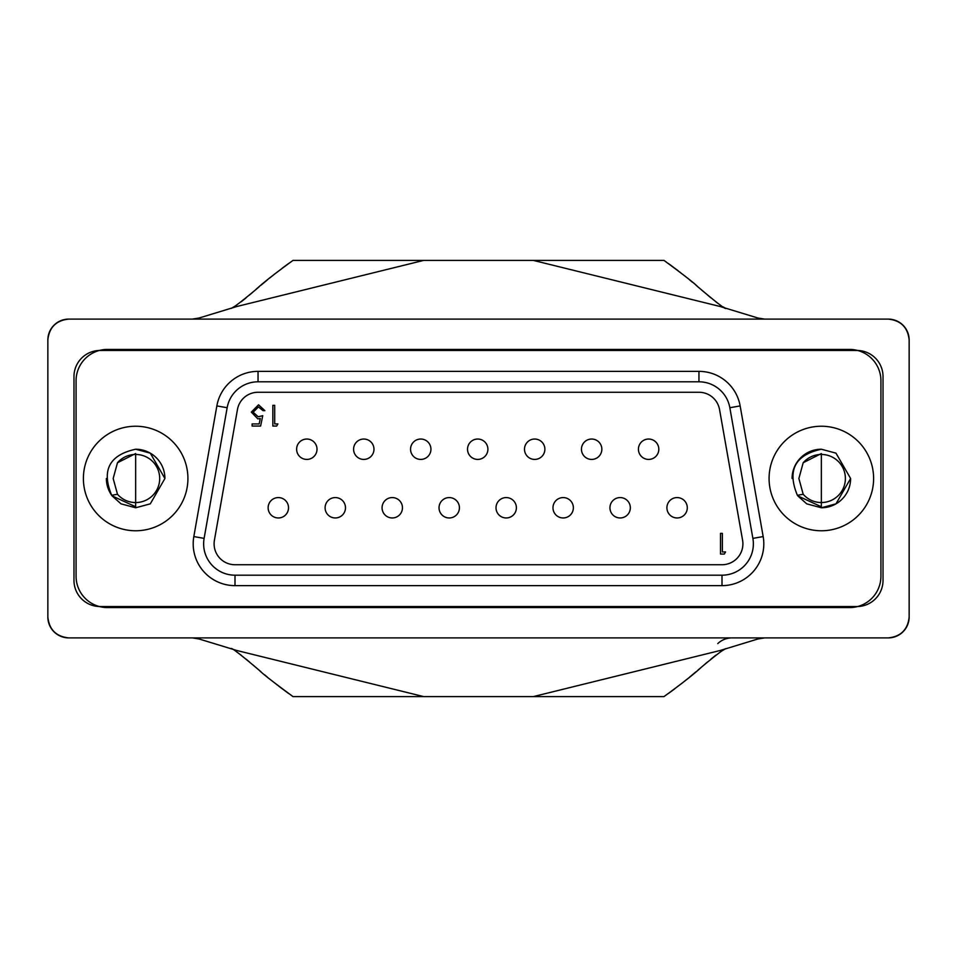 <?xml version="1.0" encoding="UTF-8"?>
<svg xmlns="http://www.w3.org/2000/svg" width="957" height="957" viewBox="0 0 957 957"><rect width="100%" height="100%" fill="white"/><g stroke="black" fill="none" stroke-linecap="round" stroke-linejoin="round"><path stroke-width="1.44" d="M117.484 462.745L113.177 478.5L117.484 494.255A24.045 24.045 0 0 0 159.699 478.5A24.045 24.045 0 0 0 117.484 462.745L135.655 453.558L135.655 506.779L112.101 495.882A29.272 29.272 0 0 1 111.694 495.307C101.31 470.354 109.301 454.994 135.655 449.228L150.285 453.151L164.915 478.5L150.285 503.849L135.655 507.772L121.025 503.849L112.101 495.882L121.025 503.849L135.655 507.772L121.025 503.849L112.101 495.882L121.025 503.849L135.655 507.772L150.285 503.849L164.915 478.5L150.285 453.151L135.655 449.228A29.272 29.272 0 0 1 164.915 478.5M117.484 494.255L111.694 495.307A29.272 29.272 0 0 1 106.383 478.5M803.186 462.745L798.88 478.5L803.186 494.255A24.045 24.045 0 0 0 845.39 478.5A24.045 24.045 0 0 0 803.186 462.745L821.345 453.558L821.345 506.779L797.803 495.882A29.272 29.272 0 0 1 797.384 495.307C787.013 470.354 794.992 454.994 821.345 449.228L835.975 453.151L850.617 478.5L835.975 503.849L821.345 507.772L806.715 503.849L797.803 495.882L806.715 503.849L821.345 507.772L806.715 503.849L797.803 495.882L806.715 503.849L821.345 507.772A29.272 29.272 0 0 0 850.617 478.5M792.085 478.5A29.272 29.272 0 0 1 821.345 449.228L835.975 453.151L850.617 478.5L835.975 503.849L821.345 507.772M803.186 494.255L797.384 495.307M732.009 319.1L888.24 319.1C900.848 320.428 907.822 327.39 909.15 339.998L909.15 617.002C907.822 629.61 900.848 636.572 888.24 637.9A20.91 20.91 0 0 0 909.15 617.002L909.15 339.998A20.91 20.91 0 0 0 888.24 319.1L68.76 319.1A20.91 20.91 0 0 0 47.85 339.998C49.178 327.39 56.152 320.428 68.76 319.1L230.505 319.1M100.114 606.547L856.886 606.547A26.126 26.126 0 0 0 883.024 580.409L883.024 376.591A26.126 26.126 0 0 0 856.886 350.453L100.114 350.453A26.126 26.126 0 0 0 73.976 376.591L73.976 580.409A26.126 26.126 0 0 0 100.114 606.547M47.85 617.002L47.85 339.998L47.85 617.002A20.91 20.91 0 0 0 68.76 637.9C56.152 636.572 49.178 629.61 47.85 617.002M761.15 638.199L757.896 638.989L764.619 637.9L888.24 637.9L68.76 637.9L192.381 637.9L199.104 638.989L236.798 650.485L423.676 696.6L293.021 696.6C273.594 682.329 262.421 673.632 259.491 670.498C240.721 654.6 231.259 647.303 231.08 648.619M764.619 637.9L192.381 637.9L199.104 638.989M757.896 638.989L720.202 650.485L533.324 696.6L423.676 696.6M725.92 648.619C724.353 648.714 716.326 654.779 701.828 666.826C694.615 673.608 681.994 683.525 663.979 696.6L533.324 696.6M757.896 318.011L764.619 319.1L757.896 318.011L720.202 306.515L533.324 260.4L293.021 260.4C275.006 273.475 262.385 283.392 255.172 290.174C240.674 302.221 232.647 308.286 231.08 308.381M192.381 319.1L199.104 318.011L236.798 306.515L423.676 260.4M666.216 261.967L663.979 260.4L533.324 260.4M187.919 478.5A52.264 52.264 0 0 1 135.655 530.764A52.264 52.264 0 0 1 83.391 478.5A52.264 52.264 0 0 1 135.655 426.236A52.264 52.264 0 0 1 187.919 478.5M769.081 478.5A52.264 52.264 0 0 0 821.345 530.764A52.264 52.264 0 0 0 873.609 478.5A52.264 52.264 0 0 0 821.345 426.236A52.264 52.264 0 0 0 769.081 478.5M296.622 449.228A10.192 10.192 0 0 0 306.814 459.42A10.192 10.192 0 0 0 317.006 449.228A10.192 10.192 0 0 0 306.814 439.036A10.192 10.192 0 0 0 296.622 449.228A10.192 10.192 0 0 0 306.814 459.42A10.192 10.192 0 0 0 317.006 449.228M353.588 449.228A10.192 10.192 0 0 0 363.78 459.42A10.192 10.192 0 0 0 373.972 449.228A10.192 10.192 0 0 0 363.78 439.036A10.192 10.192 0 0 0 353.588 449.228A10.192 10.192 0 0 0 363.78 459.42A10.192 10.192 0 0 0 373.972 449.228M410.553 449.228A10.192 10.192 0 0 0 420.745 459.42A10.192 10.192 0 0 0 430.937 449.228A10.192 10.192 0 0 0 420.745 439.036A10.192 10.192 0 0 0 410.553 449.228A10.192 10.192 0 0 0 420.745 459.42A10.192 10.192 0 0 0 430.937 449.228M467.53 449.228A10.192 10.192 0 0 0 477.71 459.42A10.192 10.192 0 0 0 487.903 449.228A10.192 10.192 0 0 0 477.71 439.036A10.192 10.192 0 0 0 467.53 449.228A10.192 10.192 0 0 0 477.71 459.42A10.192 10.192 0 0 0 487.903 449.228M524.496 449.228A10.192 10.192 0 0 0 534.688 459.42A10.192 10.192 0 0 0 544.88 449.228A10.192 10.192 0 0 0 534.688 439.036A10.192 10.192 0 0 0 524.496 449.228A10.192 10.192 0 0 0 534.688 459.42A10.192 10.192 0 0 0 544.88 449.228M581.461 449.228A10.192 10.192 0 0 0 591.653 459.42A10.192 10.192 0 0 0 601.845 449.228A10.192 10.192 0 0 0 591.653 439.036A10.192 10.192 0 0 0 581.461 449.228A10.192 10.192 0 0 1 591.653 439.036A10.192 10.192 0 0 1 601.845 449.228M268.139 507.772A10.192 10.192 0 0 0 278.331 517.964A10.192 10.192 0 0 0 288.524 507.772A10.192 10.192 0 0 0 278.331 497.58A10.192 10.192 0 0 0 268.139 507.772A10.192 10.192 0 0 0 278.331 517.964A10.192 10.192 0 0 0 288.524 507.772M325.105 507.772A10.192 10.192 0 0 0 335.297 517.964A10.192 10.192 0 0 0 345.489 507.772A10.192 10.192 0 0 0 335.297 497.58A10.192 10.192 0 0 0 325.105 507.772A10.192 10.192 0 0 0 335.297 517.964A10.192 10.192 0 0 0 345.489 507.772M382.07 507.772A10.192 10.192 0 0 0 392.262 517.964A10.192 10.192 0 0 0 402.454 507.772A10.192 10.192 0 0 0 392.262 497.58A10.192 10.192 0 0 0 382.07 507.772A10.192 10.192 0 0 0 392.262 517.964A10.192 10.192 0 0 0 402.454 507.772M439.036 507.772A10.192 10.192 0 0 0 449.228 517.964A10.192 10.192 0 0 0 459.42 507.772A10.192 10.192 0 0 0 449.228 497.58A10.192 10.192 0 0 0 439.036 507.772A10.192 10.192 0 0 0 449.228 517.964A10.192 10.192 0 0 0 459.42 507.772M496.013 507.772A10.192 10.192 0 0 0 506.205 517.964A10.192 10.192 0 0 0 516.385 507.772A10.192 10.192 0 0 0 506.205 497.58A10.192 10.192 0 0 0 496.013 507.772A10.192 10.192 0 0 0 506.205 517.964A10.192 10.192 0 0 0 516.385 507.772M552.979 507.772A10.192 10.192 0 0 0 563.171 517.964A10.192 10.192 0 0 0 573.363 507.772A10.192 10.192 0 0 0 563.171 497.58A10.192 10.192 0 0 0 552.979 507.772A10.192 10.192 0 0 0 563.171 517.964A10.192 10.192 0 0 0 573.363 507.772M609.944 507.772A10.192 10.192 0 0 0 620.136 517.964A10.192 10.192 0 0 0 630.328 507.772A10.192 10.192 0 0 0 620.136 497.58A10.192 10.192 0 0 0 609.944 507.772A10.192 10.192 0 0 1 620.136 497.58A10.192 10.192 0 0 1 630.328 507.772M638.427 449.228A10.192 10.192 0 0 0 648.619 459.42A10.192 10.192 0 0 0 658.811 449.228A10.192 10.192 0 0 0 648.619 439.036A10.192 10.192 0 0 0 638.427 449.228A10.192 10.192 0 0 1 648.619 439.036A10.192 10.192 0 0 1 658.811 449.228M666.909 507.772A10.192 10.192 0 0 0 677.101 517.964A10.192 10.192 0 0 0 687.293 507.772A10.192 10.192 0 0 0 677.101 497.58A10.192 10.192 0 0 0 666.909 507.772A10.192 10.192 0 0 1 677.101 497.58A10.192 10.192 0 0 1 687.293 507.772M721.997 564.738A20.91 20.91 0 0 0 742.584 540.203L719.544 409.536A20.91 20.91 0 0 0 698.957 392.262L258.043 392.262A20.91 20.91 0 0 0 237.456 409.536L214.416 540.203A20.91 20.91 0 0 0 235.003 564.738L721.997 564.738M753.362 543.827A31.354 31.354 0 0 0 752.884 538.384L729.844 407.73A31.354 31.354 0 0 0 698.957 381.807L258.043 381.807A31.354 31.354 0 0 0 227.156 407.73L204.116 538.384A31.354 31.354 0 0 0 235.003 575.193L721.997 575.193A31.354 31.354 0 0 0 753.362 543.827M76.07 576.234A31.354 31.354 0 0 0 107.435 607.587L849.565 607.587A31.354 31.354 0 0 0 880.93 576.234L880.93 380.766A31.354 31.354 0 0 0 849.565 349.413L107.435 349.413A31.354 31.354 0 0 0 76.07 380.766L76.07 576.234M277.889 423.939L276.669 426.056L272.841 426.056L272.841 405.325L274.695 405.325L274.695 423.939L277.889 423.939M725.55 551.938L724.329 554.055L720.513 554.055L720.513 533.372L722.368 533.372L722.368 551.938L725.55 551.938M260.615 426.056L252.11 426.056L252.11 423.939L259.156 423.939L260.28 418.484L257.84 418.879L251.308 412.108L258.546 404.799L264.862 410.649L263.008 410.649L258.438 406.928L253.174 412.18L258.175 416.762L262.744 415.697L260.615 426.056M732.009 637.9A20.91 20.755 90 0 0 717.786 643.582M721.997 575.193L721.997 585.636L235.003 585.636A41.809 41.809 0 0 1 193.828 536.566L216.856 405.912A41.809 41.809 0 0 1 258.043 371.364L698.957 371.364A41.809 41.809 0 0 1 740.144 405.912L763.172 536.566A41.809 41.809 0 0 1 721.997 585.636M227.156 407.73L216.856 405.912A41.809 41.809 0 0 1 258.043 371.364L258.043 381.807M235.003 585.636L235.003 575.193M752.884 538.384L763.172 536.566M193.828 536.566L204.116 538.384M729.844 407.73L740.144 405.912M698.957 381.807L698.957 371.364M663.979 260.4C683.406 274.671 694.579 283.368 697.509 286.502C716.279 302.4 725.741 309.697 725.92 308.381M236.403 651.705L241.236 655.234M246.045 659.098L249.442 661.957M252.863 664.852L255.591 667.185M259.18 670.235L260.998 671.778M264.563 674.769L267.374 677.101M276.705 684.578L277.315 685.056M278.822 686.229L288.583 693.478M290.784 695.033L293.021 696.6M668.393 693.49L674.697 688.873M681.42 683.693L687.246 679.039M689.447 677.245L696.002 671.778M697.82 670.235L701.409 667.185M704.137 664.852L707.558 661.957M710.848 659.194L715.812 655.198M720.597 651.705L724.928 649.085M288.607 263.51L282.303 268.127M275.58 273.307L269.754 277.961M267.553 279.755L260.998 285.222M259.18 286.765L255.591 289.815M252.863 292.148L249.442 295.043M246.152 297.806L241.188 301.802M236.403 305.295L232.073 307.915M724.485 307.675L723.157 306.922M720.597 305.295L715.764 301.766M710.955 297.902L707.558 295.043M704.137 292.148L701.409 289.815M697.82 286.765L696.002 285.222M692.437 282.231L689.626 279.899M680.295 272.422L679.685 271.944M678.178 270.771L668.417 263.522"/></g></svg>
